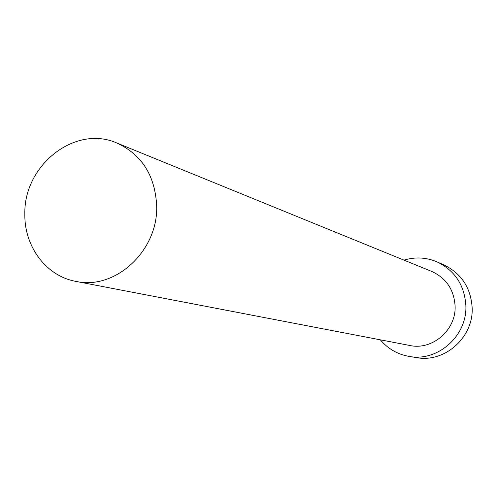 <?xml version="1.0" encoding="UTF-8"?>
<svg xmlns="http://www.w3.org/2000/svg" width="497" height="497" viewBox="0 0 497 497"><rect width="100%" height="100%" fill="white"/><g stroke="black" fill="none" stroke-linecap="round" stroke-linejoin="round"><path stroke-width="0.75" d="M156.685 206.168C155.194 175.696 141.925 154.654 116.87 143.024C75.202 124.38 23.477 165.284 24.85 214.257C24.285 246.624 46.264 276.121 75.817 281.377C115.055 290.397 158.077 251.01 156.685 206.168M75.817 281.377L409.783 345.477C432.44 350.571 456.327 329.89 455.09 305.916C453.96 289.589 446.182 278.103 431.75 271.449L116.87 143.024M380.348 339.83C387.964 348.832 397.563 354.361 409.155 356.417C437.814 362.009 467.416 335.717 465.857 305.512C464.484 285.179 454.929 270.654 437.186 261.944C426.351 257.34 415.287 256.738 403.999 260.13M409.155 356.417L416.474 357.61C444.629 363.102 473.691 337.32 472.15 307.693C470.796 287.744 461.402 273.493 443.976 264.932L437.186 261.944"/></g></svg>
